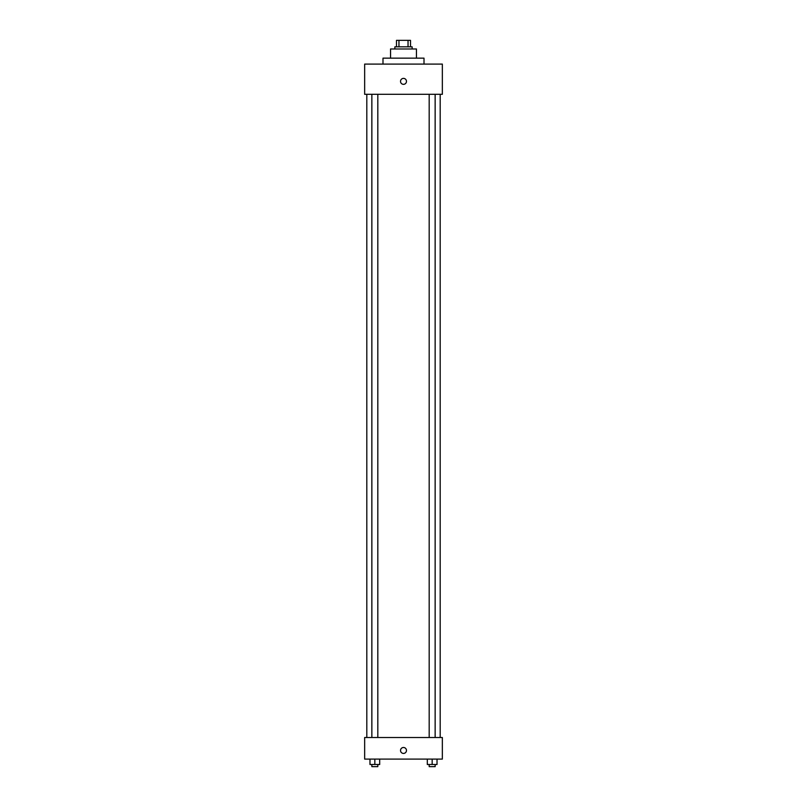 <?xml version="1.0" encoding="UTF-8"?>
<svg xmlns="http://www.w3.org/2000/svg" width="807" height="807" viewBox="0 0 807 807"><rect width="100%" height="100%" fill="white"/><g stroke="black" fill="none" stroke-linecap="round" stroke-linejoin="round"><path stroke-width="1.21" d="M398.961 46.826L398.961 40.35L396.489 40.35L396.489 46.826L396.489 40.35M398.961 40.35L410.511 40.35L410.511 46.826M408.039 46.826L408.039 40.35M394.865 48.985L394.865 46.826L412.135 46.826L412.135 48.985M390.548 58.154L390.548 48.985L416.452 48.985L416.452 58.154M382.992 64.096L382.992 58.154L424.008 58.154L424.008 64.096M364.653 64.096L442.347 64.096L442.347 94.308L364.653 94.308L364.653 64.096M403.5 84.331A2.966 2.966 0 0 1 400.928 79.873A2.966 2.966 0 0 1 406.072 79.873A2.966 2.966 0 0 1 403.5 84.331M364.653 737.507L442.347 737.507L442.347 759.094L364.653 759.094L364.653 737.507M403.5 753.425A2.966 2.966 0 0 1 400.928 748.977A2.966 2.966 0 0 1 406.072 748.977A2.966 2.966 0 0 1 403.5 753.425M427.307 759.094L427.307 764.491L437.021 764.491L437.021 759.094L437.021 764.491M432.159 764.491L432.159 759.094M435.144 764.491L435.144 766.65L429.183 766.65L429.183 764.491M369.979 759.094L369.979 764.491L379.693 764.491L379.693 759.094L379.693 764.491M374.841 764.491L374.841 759.094M377.817 764.491L377.817 766.65L371.856 766.65L371.856 764.491M440.188 737.507L440.188 94.308M366.812 737.507L366.812 94.308M429.183 94.308L429.183 737.507M435.144 94.308L435.144 737.507M377.817 737.507L377.817 94.308M371.856 737.507L371.856 94.308"/></g></svg>
